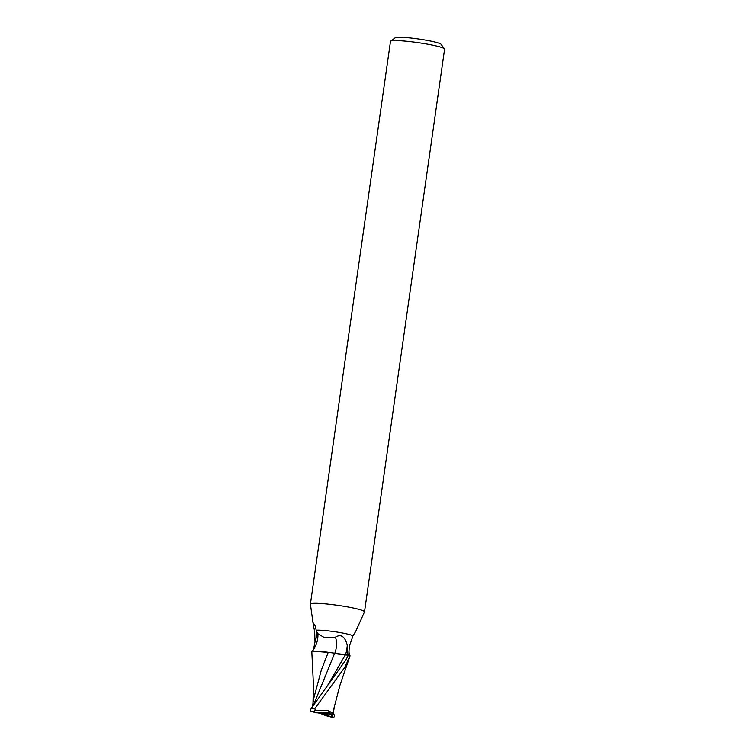 <?xml version="1.0" encoding="UTF-8"?>
<svg xmlns="http://www.w3.org/2000/svg" width="755" height="755" viewBox="0 0 755 755"><rect width="100%" height="100%" fill="white"/><g stroke="black" fill="none" stroke-linecap="round" stroke-linejoin="round"><path stroke-width="1.13" d="M349.867 655.85L349.461 654.51C348.753 652.764 348.867 649.583 349.81 644.968L352.972 635.785A19.875 1.944 -171.9 0 0 349.046 634.436A19.875 1.944 -171.9 0 0 316.213 630.18L317.534 633.473L324.688 637.748L335.39 637.154C341.1 633.709 345.054 636.437 347.253 645.346L347.394 646.082M352.972 635.785L355.765 631.303L364.486 611.871A27.322 2.671 -171.9 0 0 364.514 611.795L444.591 49.113A27.322 2.671 -171.9 0 0 444.497 48.839A27.322 2.671 -171.9 0 0 438.476 46.508A27.322 2.671 -171.9 0 0 409.88 41.6A27.322 2.671 -171.9 0 0 390.656 41.176A27.322 2.671 -171.9 0 0 390.486 41.412L310.409 604.094A27.322 2.671 -171.9 0 0 310.409 604.17L313.495 626.197L313.429 623.045L315.052 625.602L316.213 630.18M364.514 611.795A27.322 2.671 -171.9 0 0 358.398 609.191A27.322 2.671 -171.9 0 0 328.538 604.142A27.322 2.671 -171.9 0 0 310.409 604.094M324.103 712.286L329.68 712.663L331.643 714.258L324.103 712.286M444.497 48.839L441.033 44.262A23.226 2.265 -171.9 0 0 435.909 42.289A23.226 2.265 -171.9 0 0 411.607 38.118A23.226 2.265 -171.9 0 0 395.261 37.75L390.656 41.176M342.062 654.632L337.079 653.887M334.003 707.907L332.898 713.154L327.406 710.323L315.297 710.38L314.835 708.634L344.856 667.212L350.065 655.784A20.489 2.001 -171.9 0 0 348.366 655.142L330.36 652.575A17.582 1.718 -171.9 0 0 313.853 651.197L311.815 651.678L313.419 684.379L313.004 703.084M328.831 652.509C318.28 651.112 312.608 650.867 311.815 651.763C312.589 650.867 318.261 651.112 328.831 652.509M313.457 649.611L315.014 641.892L314.665 631.284L313.495 626.197M327.217 686.144L345.318 654.896L349.084 655.198L334.663 653.254M334.795 653.283A22.301 14.958 119.5 0 0 335.39 637.154M345.441 654.906A30.795 20.649 119.5 0 0 347.253 645.346L347.98 655.142M315.014 641.892A22.225 14.911 119.5 0 0 316.704 631.803M330.36 652.575L313.853 651.197M328.246 652.311L321.309 670.129L313.561 699.073M321.375 712.55L320.677 712.654M327.585 713.786L327.764 714.438L324.112 713.22L331.417 714.409A9.22 0.897 -171.9 0 0 331.643 714.258M318.195 712.909L320.922 713.626A9.22 0.897 -171.9 0 0 327.764 714.438M331.417 714.409L329.68 712.663L318.95 712.984L313.457 711.54L315.297 710.38M320.922 713.626L325.698 715.617A9.22 0.897 -171.9 0 0 328.123 715.816L327.406 713.154M348.366 655.142L345.903 659.861L311.296 708.332C310.23 710.257 310.447 711.276 311.938 711.399M314.052 704.056L313.165 703.83L312.881 705.849M313.957 703.981L334.616 653.368M310.928 711.276L313.523 712.107M328.123 715.816L331.804 716.788L331.738 714.825M333.719 717.326L331.124 716.504M333.427 712.729L334.116 714.891C334.625 716.873 334.172 717.552 332.747 716.939M331.341 717.09L333.295 717.212A17.761 1.736 -171.9 0 1 331.19 717.061L331.398 717.08M331.351 714.843L332.88 714.787L333.238 714.06M332.795 714.881L332.747 713.022M313.759 704.509L313.165 703.83M325.698 715.617L331.19 717.061M312.844 711.814L316.524 712.786A9.22 0.897 -171.9 0 1 318.95 712.984M314.835 708.634A20.489 2.001 -171.9 0 0 311.296 708.332M332.776 717.08L332.257 714.806M313.457 711.54A17.761 1.736 -171.9 0 0 311.343 711.389M317.534 633.464C318.015 631.576 319.308 642.883 312.041 651.574M313.646 698.441L312.561 706.35M333.842 708.737L339.929 685.304L350.065 655.784M333.248 713.975L334.474 705.585"/></g></svg>
